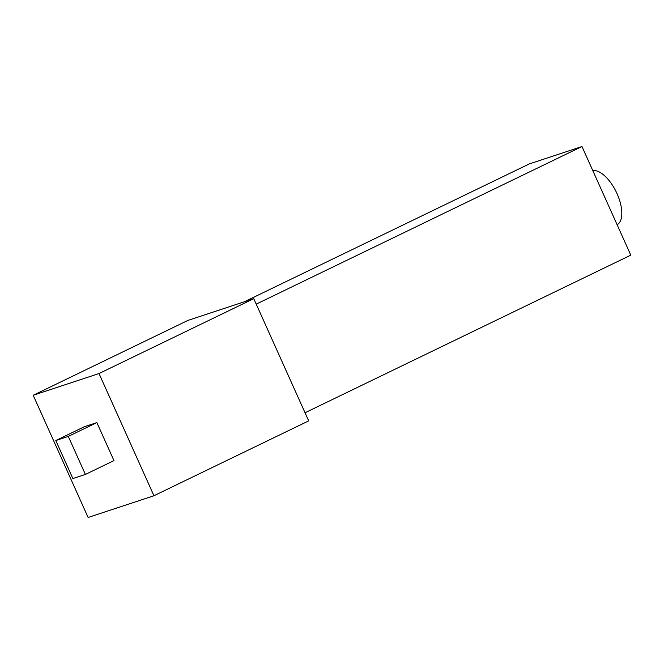 <?xml version="1.0" encoding="UTF-8"?>
<svg xmlns="http://www.w3.org/2000/svg" width="664" height="664" viewBox="0 0 664 664"><rect width="100%" height="100%" fill="white"/><g stroke="black" fill="none" stroke-linecap="round" stroke-linejoin="round"><path stroke-width="1" d="M592.794 170.59A29.814 13.77 64.2 0 1 617.039 193.664A29.814 13.77 64.2 0 1 617.122 224.722M99.019 373.533L33.2 395.271L88.121 517.472L153.94 495.742L99.019 373.533L253.764 298.667L187.953 320.397L33.2 395.271M96.869 422.586L84.37 426.711L55.801 440.539L72.882 478.553L85.39 474.428L113.959 460.6L96.869 422.586L68.301 436.406L55.801 440.539M244.385 301.763L529.324 163.908L581.979 146.528L630.8 255.15L305.042 412.759M256.221 304.129L581.979 146.528M153.94 495.742L308.685 420.876L253.764 298.667M85.39 474.428L68.301 436.406"/></g></svg>
